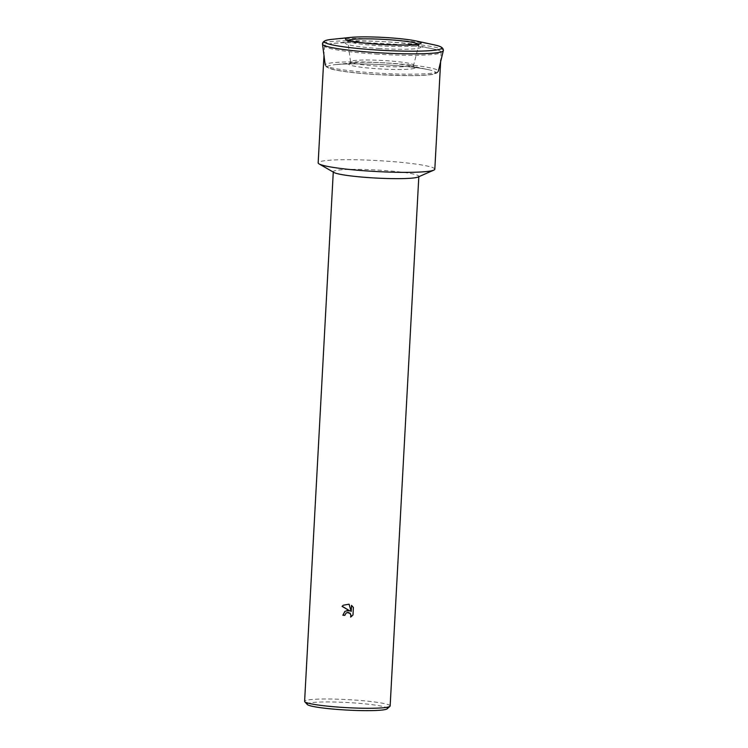 <?xml version="1.0" encoding="UTF-8"?>
<svg xmlns="http://www.w3.org/2000/svg" width="748" height="748" viewBox="0 0 748 748"><rect width="100%" height="100%" fill="white"/><g stroke="black" fill="none" stroke-linecap="round" stroke-linejoin="round"><path stroke-width="0.56" stroke-dasharray="3.74 2.81" d="M375.833 54.071A58.419 5.498 3.1 0 0 441.161 52.145A58.419 5.498 3.1 0 0 433.157 48.901A58.419 5.498 3.1 0 0 389.83 43.889A58.419 5.498 3.1 0 0 332.813 43.468A58.419 5.498 3.1 0 0 324.501 45.824A58.419 5.498 3.1 0 0 375.833 54.071M378.516 48.461A37.746 3.553 3.1 0 0 414.56 48.816A37.746 3.553 3.1 0 0 415.561 45.123A37.746 3.553 3.1 0 0 387.558 41.888A37.746 3.553 3.1 0 0 350.709 41.608A37.746 3.553 3.1 0 0 378.516 48.461M434.822 169.198A58.419 5.498 3.1 0 0 383.49 160.942A58.419 5.498 3.1 0 0 318.162 162.877M418.067 177.033A42.832 4.03 3.1 0 0 418.833 176.332A42.832 4.03 3.1 0 0 381.19 170.282A42.832 4.03 3.1 0 0 333.29 171.703A42.832 4.03 3.1 0 0 333.973 172.479M390.147 705.953A42.832 4.03 3.1 0 0 352.504 699.904A42.832 4.03 3.1 0 0 304.604 701.325M387.137 708.824A40.158 3.777 3.1 0 0 352.046 702.802A40.158 3.777 3.1 0 0 307.297 704.494M344.847 615.267A41.766 3.927 3.1 0 0 344.968 615.277L346.202 612.967M351.541 616.483L353.121 614.931L353.393 607.47M350.045 610.854L344.94 611.387M353.524 607.376L351.625 605.45M351.308 611.397L349.194 604.094L343.341 605.197M443.321 50.677A60.504 5.694 3.1 0 0 390.176 42.038A60.504 5.694 3.1 0 0 322.94 43.403A60.504 5.694 3.1 0 0 322.51 44.132M414.925 68.04A33.295 3.132 3.1 0 0 410.605 65.852A33.295 3.132 3.1 0 0 385.903 62.991A33.295 3.132 3.1 0 0 353.402 62.748A33.295 3.132 3.1 0 0 348.905 63.748A33.295 3.132 3.1 0 0 377.927 68.797A33.295 3.132 3.1 0 0 414.925 68.04M434.158 44.843L433.7 44.74A58.793 5.535 3.1 0 0 390.101 39.7A58.793 5.535 3.1 0 0 332.71 39.27L332.252 39.317M325.651 64.375A56.642 5.33 3.1 0 0 325.24 65.067A56.642 5.33 3.1 0 0 375.01 72.967A56.642 5.33 3.1 0 0 437.954 71.686A56.642 5.33 3.1 0 0 438.347 71.191A56.642 5.33 3.1 0 0 388.586 63.094A56.642 5.33 3.1 0 0 325.651 64.375M419.17 43.739L413.579 65.169L414.083 66.89L410.605 65.852L428.352 69.657C419.151 67.759 405.771 66.217 388.212 65.029A54.146 5.096 3.1 0 0 335.338 64.627A54.146 5.096 3.1 0 0 328.035 66.245A54.146 5.096 3.1 0 0 375.216 74.454A54.146 5.096 3.1 0 0 435.383 73.229A54.146 5.096 3.1 0 0 428.352 69.657A54.146 5.096 3.1 0 0 388.193 65.02C365.417 63.645 347.792 63.505 335.338 64.627L353.402 62.748L349.821 63.402L350.513 61.757A31.584 2.973 3.1 0 0 378.264 66.17A31.584 2.973 3.1 0 0 413.354 65.45A31.584 2.973 3.1 0 0 413.579 65.169A31.584 2.973 3.1 0 0 385.837 60.663A31.584 2.973 3.1 0 0 350.737 61.373A31.584 2.973 3.1 0 0 350.513 61.757L347.783 40.831A35.446 3.338 3.1 0 0 378.927 45.778A35.446 3.338 3.1 0 0 418.31 44.974A35.446 3.338 3.1 0 0 418.553 44.665A35.446 3.338 3.1 0 0 418.132 44.048M348.269 40.261A35.446 3.338 3.1 0 0 348.035 40.401A35.446 3.338 3.1 0 0 347.783 40.831L347.278 39.84M438.347 71.191C438.076 72.266 436.954 73.154 434.971 73.865C432.802 74.576 427.117 75.492 411.699 75.688L375.15 74.529C354.664 73.145 339.975 71.303 331.074 69.012L326.193 66.834L325.24 65.067M415.561 45.123L433.157 48.901M441.161 52.145L440.722 60.223M324.501 45.824L323.978 55.408M350.709 41.608L332.813 43.468"/><path stroke-width="1.12" d="M323.978 55.408L318.162 162.877A58.419 5.498 3.1 0 0 319.097 163.934A58.419 5.498 3.1 0 0 369.493 171.124A58.419 5.498 3.1 0 0 433.775 170.142A58.419 5.498 3.1 0 0 434.822 169.198L440.722 60.223M319.097 163.934L333.973 172.479A42.832 4.03 3.1 0 0 370.924 177.753A42.832 4.03 3.1 0 0 418.067 177.033L433.775 170.142M347.493 610.499L349.914 610.948L342.06 606.376L343.276 605.235L349.073 604.188L351.177 611.49L351.513 605.366L353.393 607.47L352.991 615.024L350.56 617.091L350.952 615.744L350.167 613.528L347.381 612.528L346.072 613.061L344.837 615.37A42.832 4.03 -176.9 0 1 342.846 615.23L344.875 611.434L347.493 610.499M333.271 172.077L304.604 701.325A42.832 4.03 3.1 0 0 304.773 701.718A42.832 4.03 3.1 0 0 342.247 707.374A42.832 4.03 3.1 0 0 389.932 706.327A42.832 4.03 3.1 0 0 390.147 705.953L418.815 176.706M304.773 701.718L307.297 704.494A40.158 3.777 3.1 0 0 342.416 709.796A40.158 3.777 3.1 0 0 387.137 708.824L389.932 706.327M346.072 613.061L348.175 612.406L350.298 613.435L351.083 615.651L350.56 617.091M350.681 616.997L351.541 616.483M344.94 611.387L342.977 615.137A41.766 3.927 3.1 0 0 344.847 615.267M343.341 605.197L342.191 606.282L349.914 610.948M351.625 605.45L351.177 611.49M375.674 52.575A60.504 5.694 3.1 0 0 442.9 51.21A60.504 5.694 3.1 0 0 443.321 50.677L443.396 50.191C442.975 46.825 438.917 45.88 433.7 44.74A58.793 5.535 3.1 0 1 441.339 48.62A58.793 5.535 3.1 0 1 376.01 49.948A58.793 5.535 3.1 0 1 324.772 41.028A58.793 5.535 3.1 0 1 332.71 39.27C327.409 39.84 323.267 40.336 322.491 43.646L322.51 44.132A60.504 5.694 3.1 0 0 375.674 52.575M378.722 44.291A37.942 3.572 3.1 0 0 420.881 43.431A37.942 3.572 3.1 0 0 415.953 40.934A37.942 3.572 3.1 0 0 387.81 37.681A37.942 3.572 3.1 0 0 350.775 37.4A37.942 3.572 3.1 0 0 345.651 38.531A37.942 3.572 3.1 0 0 378.722 44.291M418.132 44.048A35.446 3.338 3.1 0 0 387.417 39.597A35.446 3.338 3.1 0 0 348.269 40.261M325.24 65.067L322.51 44.132M433.7 44.74L415.953 40.934C409.362 39.569 399.974 38.485 387.791 37.671C371.98 36.699 359.638 36.605 350.775 37.4L332.71 39.27M418.553 44.665L419.17 43.739L414.897 44.515C406.351 45.254 394.308 45.151 378.787 44.216C366.857 43.403 357.74 42.355 351.429 41.075L347.278 39.84L347.783 40.831M438.347 71.191L443.321 50.677"/></g></svg>
